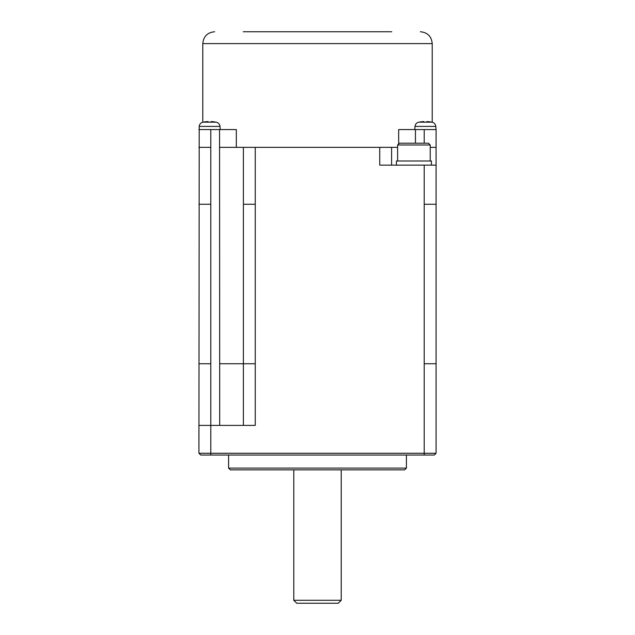 <?xml version="1.0" encoding="UTF-8"?>
<svg xmlns="http://www.w3.org/2000/svg" width="635" height="635" viewBox="0 0 635 635"><rect width="100%" height="100%" fill="white"/><g stroke="black" fill="none" stroke-linecap="round" stroke-linejoin="round"><path stroke-width="0.95" d="M210.788 455.041L424.212 455.041L424.212 453.263L210.788 453.263L210.788 455.041L200.708 455.041L198.93 453.263L210.788 453.263L210.788 425.394L198.93 425.394L198.93 453.263L199.207 126.405A4.747 4.747 0 0 1 202.986 122.174L203.2 122.174A33.163 33.163 0 0 1 208.058 121.579L208.058 122.166L208.058 121.579M436.07 204.264L424.212 204.264L424.212 453.263L436.07 453.263L436.07 129.572L398.669 129.572L398.669 143.931M219.678 425.394L219.678 363.744L243.395 363.744L243.395 204.264L243.395 425.394L243.395 363.744L255.254 363.744L255.254 147.352L379.746 147.352L379.746 165.14L436.07 165.14M255.254 204.264L243.395 204.264L243.395 147.352L236.331 147.352L236.331 129.572L198.93 129.572M219.551 129.572L219.678 363.744M243.395 165.14L243.395 147.352L255.254 147.352M397.264 147.352L391.604 147.352L391.604 165.14M391.604 147.352L379.746 147.352M431.403 165.14L431.403 160.988L396.43 160.988L396.43 165.14M397.613 160.988L397.613 144.986L430.22 144.986L428.442 143.2L399.391 143.2L397.613 144.986M430.22 160.988L430.22 144.986M424.212 455.041L434.292 455.041L436.07 453.263M406.424 455.041L406.424 468.082L228.576 468.082L228.576 455.041M406.424 468.082L404.646 469.86L230.354 469.86L228.576 468.082M341.217 469.86L341.217 600.289L293.783 600.289L293.783 469.86M341.217 600.289L338.249 603.25L296.751 603.25L293.783 600.289M198.93 363.744L210.788 363.744L210.788 425.394L255.254 425.394L255.254 363.744M436.07 129.572L435.793 126.405A4.747 4.747 0 0 0 432.014 122.174A33.203 33.203 0 0 0 431.8 122.126M435.793 126.405L415.004 126.405A4.747 4.747 0 0 1 418.782 122.174L418.997 122.174A33.163 33.163 0 0 1 423.855 121.579L423.855 122.166L423.855 121.579M431.8 122.166A33.163 33.163 0 0 0 426.942 121.579L426.942 122.166A32.575 32.575 0 0 0 423.855 122.166A32.575 32.575 0 0 1 426.942 122.166L426.942 121.579A33.163 33.163 0 0 1 431.8 122.166L418.782 122.174A33.203 33.203 0 0 1 418.997 122.126M220.274 129.572L219.996 126.405A4.747 4.747 0 0 0 216.217 122.174A33.203 33.203 0 0 0 216.003 122.126M216.003 122.166A33.163 33.163 0 0 0 211.145 121.579L211.145 122.166A32.575 32.575 0 0 0 208.058 122.166A32.575 32.575 0 0 1 211.145 122.166L211.145 121.579A33.163 33.163 0 0 1 216.003 122.166L202.986 122.174A33.203 33.203 0 0 1 203.2 122.126M219.551 147.352L236.331 147.352M243.229 31.75L391.771 31.75M424.212 363.744L436.07 363.744M210.788 363.744L210.788 204.264L198.93 204.264M210.788 204.264L210.788 147.352L198.93 147.352M424.212 204.264L424.212 165.14M430.22 147.352L436.07 147.352M210.788 147.352L210.788 129.572M424.212 143.2L424.212 129.572M415.449 143.2L415.449 129.572M202.787 122.222L202.787 43.609L432.213 43.609C431.506 36.409 427.553 32.456 420.362 31.75M219.996 126.405L199.207 126.405M415.004 126.405L414.726 129.572M432.213 122.222L432.213 43.609M202.787 43.609C203.494 36.409 207.447 32.456 214.638 31.75"/></g></svg>
